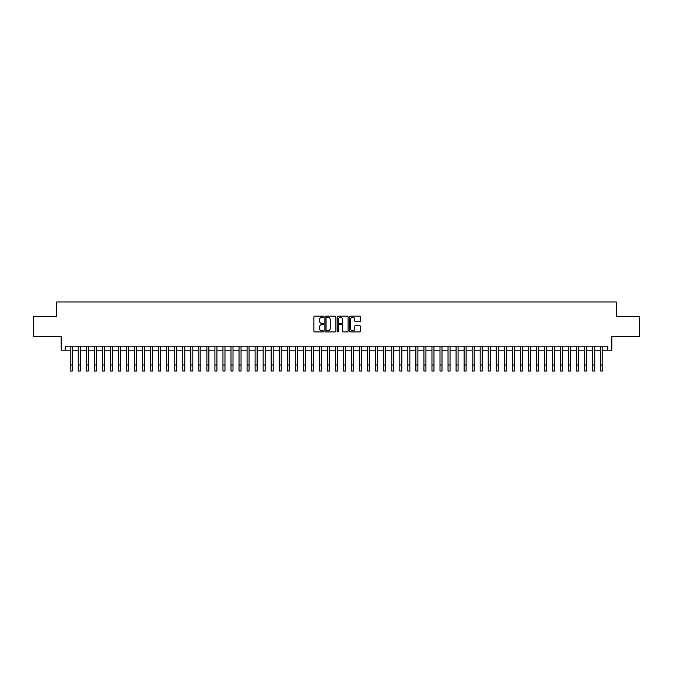 <?xml version="1.0" encoding="UTF-8"?>
<svg xmlns="http://www.w3.org/2000/svg" width="673" height="673" viewBox="0 0 673 673"><rect width="100%" height="100%" fill="white"/><g stroke="black" fill="none" stroke-linecap="round" stroke-linejoin="round"><path stroke-width="1.01" d="M323.637 316.722A0.555 0.555 0 0 0 323.09 316.167L314.703 316.167A0.791 0.791 0 0 0 313.912 316.958L313.912 331.158A0.791 0.791 0 0 0 314.703 331.949L323.09 331.949A0.555 0.555 0 0 0 323.637 331.402A0.555 0.555 0 0 0 323.09 330.847L322.005 330.847A2.524 2.524 0 0 1 319.473 328.323L319.473 327.137A2.524 2.524 0 0 1 322.005 324.613L323.09 324.613A0.555 0.555 0 0 0 323.637 324.058A0.555 0.555 0 0 0 323.09 323.511L322.005 323.511A2.524 2.524 0 0 1 319.473 320.987L319.473 319.801A2.524 2.524 0 0 1 322.005 317.277L323.09 317.277A0.555 0.555 0 0 0 323.637 316.722M359.559 321.736A0.791 0.791 0 0 0 360.349 320.945L360.349 316.958A0.791 0.791 0 0 0 359.559 316.167L350.246 316.167A0.791 0.791 0 0 0 349.464 316.958L349.464 331.158A0.791 0.791 0 0 0 350.246 331.949L359.559 331.949A0.791 0.791 0 0 0 360.349 331.158L360.349 326.346A0.791 0.791 0 0 0 359.559 325.564L355.571 325.564A0.791 0.791 0 0 0 354.789 326.346L354.789 328.735A2.112 2.112 0 0 1 352.677 330.847A2.112 2.112 0 0 1 350.566 328.735L350.566 319.389A2.112 2.112 0 0 1 352.677 317.277A2.112 2.112 0 0 1 354.789 319.389L354.789 320.945A0.791 0.791 0 0 0 355.571 321.736L359.559 321.736M65.197 350.187L65.197 346.166L607.803 346.166L607.803 350.187L611.816 350.187L611.816 336.517L639.35 336.517L639.35 316.428L616.241 316.428L616.241 301.958L56.759 301.958L56.759 316.428L33.65 316.428L33.65 336.517L61.184 336.517L61.184 350.187L70.228 350.187M335.81 316.958A0.791 0.791 0 0 0 335.019 316.167L325.707 316.167A0.791 0.791 0 0 0 324.924 316.958L324.924 331.158A0.791 0.791 0 0 0 325.707 331.949L335.019 331.949A0.791 0.791 0 0 0 335.81 331.158L335.81 316.958M337.981 316.167L347.293 316.167A0.791 0.791 0 0 1 348.076 316.958L348.076 331.158A0.791 0.791 0 0 1 347.293 331.949L343.306 331.949A0.791 0.791 0 0 1 342.515 331.158L342.515 325.404A0.791 0.791 0 0 0 341.724 324.613L339.083 324.613A0.791 0.791 0 0 0 338.292 325.404L338.292 331.402A0.555 0.555 0 0 1 337.745 331.949A0.555 0.555 0 0 1 337.19 331.402L337.19 316.958A0.791 0.791 0 0 1 337.981 316.167M72.238 350.187L78.261 350.187M80.272 350.187L86.304 350.187M88.314 350.187L94.338 350.187M96.348 350.187L102.38 350.187M104.391 350.187L110.414 350.187M112.425 350.187L118.456 350.187M120.467 350.187L126.49 350.187M128.501 350.187L134.533 350.187M136.543 350.187L142.575 350.187M144.577 350.187L150.609 350.187M152.62 350.187L158.651 350.187M160.662 350.187L166.685 350.187M168.696 350.187L174.728 350.187M176.738 350.187L182.762 350.187M184.772 350.187L190.804 350.187M192.815 350.187L198.838 350.187M200.848 350.187L206.88 350.187M208.891 350.187L214.914 350.187M216.925 350.187L222.956 350.187M224.967 350.187L230.999 350.187M233.001 350.187L239.033 350.187M241.043 350.187L247.075 350.187M249.077 350.187L255.109 350.187M257.12 350.187L263.151 350.187M265.162 350.187L271.185 350.187M273.196 350.187L279.228 350.187M281.238 350.187L287.262 350.187M289.272 350.187L295.304 350.187M297.315 350.187L303.338 350.187M305.349 350.187L311.38 350.187M313.391 350.187L319.414 350.187M321.425 350.187L327.457 350.187M329.467 350.187L335.499 350.187M337.501 350.187L343.533 350.187M345.543 350.187L351.575 350.187M353.586 350.187L359.609 350.187M361.62 350.187L367.651 350.187M369.662 350.187L375.685 350.187M377.696 350.187L383.728 350.187M385.738 350.187L391.762 350.187M393.772 350.187L399.804 350.187M401.815 350.187L407.838 350.187M409.849 350.187L415.88 350.187M417.891 350.187L423.923 350.187M425.925 350.187L431.957 350.187M433.967 350.187L439.999 350.187M442.001 350.187L448.033 350.187M450.044 350.187L456.075 350.187M458.086 350.187L464.109 350.187M466.12 350.187L472.152 350.187M474.162 350.187L480.185 350.187M482.196 350.187L488.228 350.187M490.238 350.187L496.262 350.187M498.272 350.187L504.304 350.187M506.315 350.187L512.338 350.187M514.349 350.187L520.38 350.187M522.391 350.187L528.423 350.187M530.425 350.187L536.457 350.187M538.467 350.187L544.499 350.187M546.51 350.187L552.533 350.187M554.544 350.187L560.575 350.187M562.586 350.187L568.609 350.187M570.62 350.187L576.652 350.187M578.662 350.187L584.686 350.187M586.696 350.187L592.728 350.187M594.739 350.187L600.762 350.187M602.772 350.187L607.803 350.187M326.582 317.277A0.555 0.555 0 0 0 326.026 317.824L326.026 330.292A0.555 0.555 0 0 0 326.582 330.847L327.726 330.847A2.524 2.524 0 0 0 330.25 328.323L330.25 319.801A2.524 2.524 0 0 0 327.726 317.277L326.582 317.277M342.515 319.423A2.112 2.112 0 0 0 340.403 317.311A2.112 2.112 0 0 0 338.292 319.423L338.292 322.72A0.791 0.791 0 0 0 339.083 323.511L341.724 323.511A0.791 0.791 0 0 0 342.515 322.72L342.515 319.423M70.228 365.018L72.238 365.018L72.238 371.042L70.228 371.042L70.228 346.166M72.238 365.018L72.238 346.166M78.261 371.042L80.272 371.042L78.261 371.042L78.261 346.166M80.272 371.042L80.272 346.166M86.304 371.042L88.314 371.042L86.304 371.042L86.304 346.166M88.314 371.042L88.314 346.166M94.338 371.042L96.348 371.042L94.338 371.042L94.338 346.166M96.348 371.042L96.348 346.166M102.38 371.042L104.391 371.042L102.38 371.042L102.38 346.166M104.391 371.042L104.391 346.166M110.414 371.042L112.425 371.042L110.414 371.042L110.414 346.166M112.425 371.042L112.425 346.166M118.456 371.042L120.467 371.042L118.456 371.042L118.456 346.166M120.467 371.042L120.467 346.166M126.49 371.042L128.501 371.042L126.49 371.042L126.49 346.166M128.501 371.042L128.501 346.166M134.533 371.042L136.543 371.042L134.533 371.042L134.533 346.166M136.543 371.042L136.543 346.166M142.575 371.042L144.577 371.042L142.575 371.042L142.575 346.166M144.577 371.042L144.577 346.166M150.609 371.042L152.62 371.042L150.609 371.042L150.609 346.166M152.62 371.042L152.62 346.166M158.651 371.042L160.662 371.042L158.651 371.042L158.651 346.166M160.662 371.042L160.662 346.166M166.685 371.042L168.696 371.042L166.685 371.042L166.685 346.166M168.696 371.042L168.696 346.166M174.728 371.042L176.738 371.042L174.728 371.042L174.728 346.166M176.738 371.042L176.738 346.166M182.762 371.042L184.772 371.042L182.762 371.042L182.762 346.166M184.772 371.042L184.772 346.166M190.804 371.042L192.815 371.042L190.804 371.042L190.804 346.166M192.815 371.042L192.815 346.166M198.838 371.042L200.848 371.042L198.838 371.042L198.838 346.166M200.848 371.042L200.848 346.166M206.88 371.042L208.891 371.042L206.88 371.042L206.88 346.166M208.891 371.042L208.891 346.166M214.914 371.042L216.925 371.042L214.914 371.042L214.914 346.166M216.925 371.042L216.925 346.166M222.956 371.042L224.967 371.042L222.956 371.042L222.956 346.166M224.967 371.042L224.967 346.166M230.999 371.042L233.001 371.042L230.999 371.042L230.999 346.166M233.001 371.042L233.001 346.166M239.033 371.042L241.043 371.042L239.033 371.042L239.033 346.166M241.043 371.042L241.043 346.166M247.075 371.042L249.077 371.042L247.075 371.042L247.075 346.166M249.077 371.042L249.077 346.166M255.109 371.042L257.12 371.042L255.109 371.042L255.109 346.166M257.12 371.042L257.12 346.166M263.151 371.042L265.162 371.042L263.151 371.042L263.151 346.166M265.162 371.042L265.162 346.166M271.185 371.042L273.196 371.042L271.185 371.042L271.185 346.166M273.196 371.042L273.196 346.166M279.228 371.042L281.238 371.042L279.228 371.042L279.228 346.166M281.238 371.042L281.238 346.166M287.262 371.042L289.272 371.042L287.262 371.042L287.262 346.166M289.272 371.042L289.272 346.166M295.304 371.042L297.315 371.042L295.304 371.042L295.304 346.166M297.315 371.042L297.315 346.166M303.338 371.042L305.349 371.042L303.338 371.042L303.338 346.166M305.349 371.042L305.349 346.166M311.38 371.042L313.391 371.042L311.38 371.042L311.38 346.166M313.391 371.042L313.391 346.166M319.414 371.042L321.425 371.042L319.414 371.042L319.414 346.166M321.425 371.042L321.425 346.166M327.457 371.042L329.467 371.042L327.457 371.042L327.457 346.166M329.467 371.042L329.467 346.166M335.499 371.042L337.501 371.042L335.499 371.042L335.499 346.166M337.501 371.042L337.501 346.166M343.533 371.042L345.543 371.042L343.533 371.042L343.533 346.166M345.543 371.042L345.543 346.166M351.575 371.042L353.586 371.042L351.575 371.042L351.575 346.166M353.586 371.042L353.586 346.166M359.609 371.042L361.62 371.042L359.609 371.042L359.609 346.166M361.62 371.042L361.62 346.166M367.651 371.042L369.662 371.042L367.651 371.042L367.651 346.166M369.662 371.042L369.662 346.166M375.685 371.042L377.696 371.042L375.685 371.042L375.685 346.166M377.696 371.042L377.696 346.166M383.728 371.042L385.738 371.042L383.728 371.042L383.728 346.166M385.738 371.042L385.738 346.166M391.762 371.042L393.772 371.042L391.762 371.042L391.762 346.166M393.772 371.042L393.772 346.166M399.804 371.042L401.815 371.042L399.804 371.042L399.804 346.166M401.815 371.042L401.815 346.166M407.838 371.042L409.849 371.042L407.838 371.042L407.838 346.166M409.849 371.042L409.849 346.166M415.88 371.042L417.891 371.042L415.88 371.042L415.88 346.166M417.891 371.042L417.891 346.166M423.923 371.042L425.925 371.042L423.923 371.042L423.923 346.166M425.925 371.042L425.925 346.166M431.957 371.042L433.967 371.042L431.957 371.042L431.957 346.166M433.967 371.042L433.967 346.166M439.999 371.042L442.001 371.042L439.999 371.042L439.999 346.166M442.001 371.042L442.001 346.166M448.033 371.042L450.044 371.042L448.033 371.042L448.033 346.166M450.044 371.042L450.044 346.166M456.075 371.042L458.086 371.042L456.075 371.042L456.075 346.166M458.086 371.042L458.086 346.166M464.109 371.042L466.12 371.042L464.109 371.042L464.109 346.166M466.12 371.042L466.12 346.166M472.152 371.042L474.162 371.042L472.152 371.042L472.152 346.166M474.162 371.042L474.162 346.166M480.185 371.042L482.196 371.042L480.185 371.042L480.185 346.166M482.196 371.042L482.196 346.166M488.228 371.042L490.238 371.042L488.228 371.042L488.228 346.166M490.238 371.042L490.238 346.166M496.262 371.042L498.272 371.042L496.262 371.042L496.262 346.166M498.272 371.042L498.272 346.166M504.304 371.042L506.315 371.042L504.304 371.042L504.304 346.166M506.315 371.042L506.315 346.166M512.338 371.042L514.349 371.042L512.338 371.042L512.338 346.166M514.349 371.042L514.349 346.166M520.38 371.042L522.391 371.042L520.38 371.042L520.38 346.166M522.391 371.042L522.391 346.166M528.423 371.042L530.425 371.042L528.423 371.042L528.423 346.166M530.425 371.042L530.425 346.166M536.457 371.042L538.467 371.042L536.457 371.042L536.457 346.166M538.467 371.042L538.467 346.166M544.499 371.042L546.51 371.042L544.499 371.042L544.499 346.166M546.51 371.042L546.51 346.166M552.533 371.042L554.544 371.042L552.533 371.042L552.533 346.166M554.544 371.042L554.544 346.166M560.575 371.042L562.586 371.042L560.575 371.042L560.575 346.166M562.586 371.042L562.586 346.166M568.609 371.042L570.62 371.042L568.609 371.042L568.609 346.166M570.62 371.042L570.62 346.166M576.652 371.042L578.662 371.042L576.652 371.042L576.652 346.166M578.662 371.042L578.662 346.166M584.686 371.042L586.696 371.042L584.686 371.042L584.686 346.166M586.696 371.042L586.696 346.166M592.728 371.042L594.739 371.042L592.728 371.042L592.728 346.166M594.739 371.042L594.739 346.166M600.762 371.042L602.772 371.042L600.762 371.042L600.762 346.166M602.772 371.042L602.772 346.166M78.261 365.018L80.272 365.018M86.304 365.018L88.314 365.018M94.338 365.018L96.348 365.018M102.38 365.018L104.391 365.018M110.414 365.018L112.425 365.018M118.456 365.018L120.467 365.018M126.49 365.018L128.501 365.018M134.533 365.018L136.543 365.018M142.575 365.018L144.577 365.018M150.609 365.018L152.62 365.018M158.651 365.018L160.662 365.018M166.685 365.018L168.696 365.018M174.728 365.018L176.738 365.018M182.762 365.018L184.772 365.018M190.804 365.018L192.815 365.018M198.838 365.018L200.848 365.018M206.88 365.018L208.891 365.018M214.914 365.018L216.925 365.018M222.956 365.018L224.967 365.018M230.999 365.018L233.001 365.018M239.033 365.018L241.043 365.018M247.075 365.018L249.077 365.018M255.109 365.018L257.12 365.018M263.151 365.018L265.162 365.018M271.185 365.018L273.196 365.018M279.228 365.018L281.238 365.018M287.262 365.018L289.272 365.018M295.304 365.018L297.315 365.018M303.338 365.018L305.349 365.018M311.38 365.018L313.391 365.018M319.414 365.018L321.425 365.018M327.457 365.018L329.467 365.018M335.499 365.018L337.501 365.018M343.533 365.018L345.543 365.018M351.575 365.018L353.586 365.018M359.609 365.018L361.62 365.018M367.651 365.018L369.662 365.018M375.685 365.018L377.696 365.018M383.728 365.018L385.738 365.018M391.762 365.018L393.772 365.018M399.804 365.018L401.815 365.018M407.838 365.018L409.849 365.018M415.88 365.018L417.891 365.018M423.923 365.018L425.925 365.018M431.957 365.018L433.967 365.018M439.999 365.018L442.001 365.018M448.033 365.018L450.044 365.018M456.075 365.018L458.086 365.018M464.109 365.018L466.12 365.018M472.152 365.018L474.162 365.018M480.185 365.018L482.196 365.018M488.228 365.018L490.238 365.018M496.262 365.018L498.272 365.018M504.304 365.018L506.315 365.018M512.338 365.018L514.349 365.018M520.38 365.018L522.391 365.018M528.423 365.018L530.425 365.018M536.457 365.018L538.467 365.018M544.499 365.018L546.51 365.018M552.533 365.018L554.544 365.018M560.575 365.018L562.586 365.018M568.609 365.018L570.62 365.018M576.652 365.018L578.662 365.018M584.686 365.018L586.696 365.018M592.728 365.018L594.739 365.018M600.762 365.018L602.772 365.018"/></g></svg>
